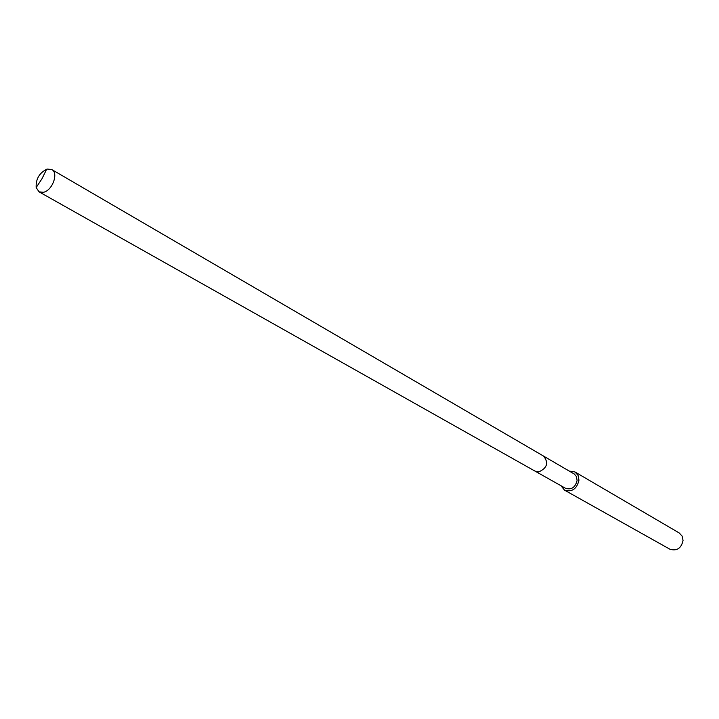 <?xml version="1.0" encoding="UTF-8"?>
<svg xmlns="http://www.w3.org/2000/svg" width="719" height="719" viewBox="0 0 719 719"><rect width="100%" height="100%" fill="white"/><g stroke="black" fill="none" stroke-linecap="round" stroke-linejoin="round"><path stroke-width="1.08" d="M535.197 471.215L565.556 488.309C571.569 490.025 575.425 487.374 577.096 480.337L576.359 476.454L574.328 474.046L543.78 456.223M560.928 485.702L564.541 490.151L669.856 549.19C676.885 551.275 681.279 548.363 683.05 540.445L682.088 536.041L679.167 532.932L574.966 471.961L569.295 471.089M564.541 490.151C572.063 492.29 576.872 488.956 578.966 480.166L578.04 475.331L574.966 471.961M47.292 169.064L46.654 169.253C39.23 173.099 35.734 179.202 36.166 187.551L39.033 191.829L43.392 192.297C52.334 190.715 58.868 172.946 51.795 169.558L47.292 169.064M39.033 191.829L535.035 471.134L538.756 471.889C547.204 468.069 548.822 462.82 543.627 456.134L51.795 169.558M46.654 169.253L41.99 178.734L36.166 187.551"/></g></svg>
